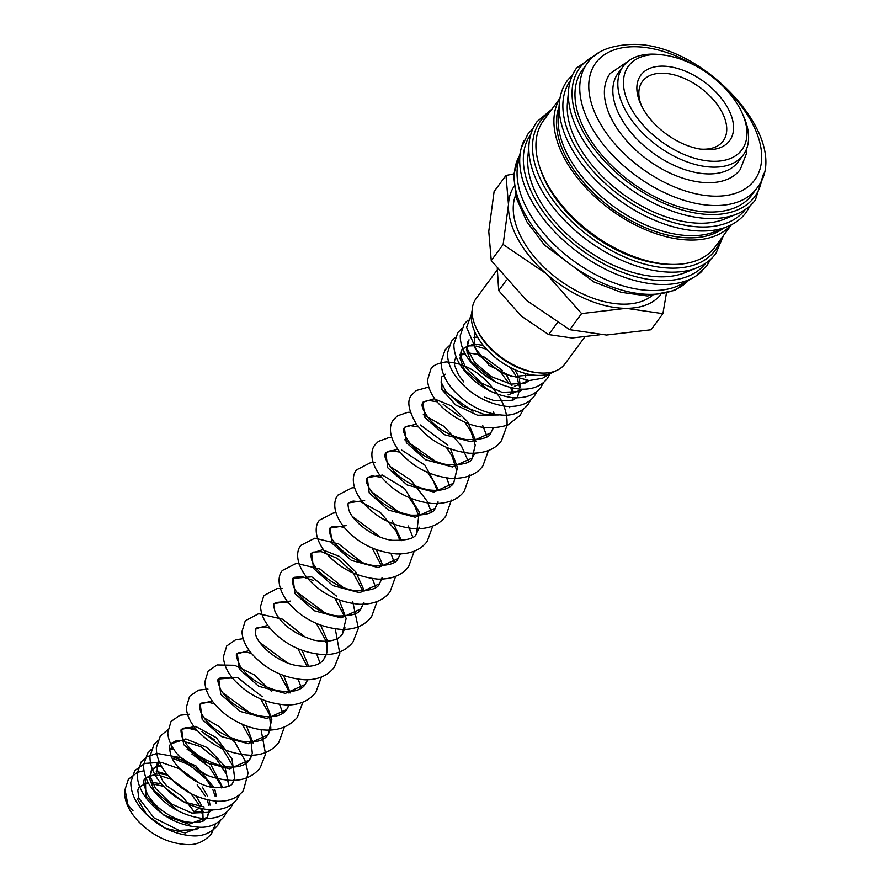 <?xml version="1.0" encoding="UTF-8"?>
<svg xmlns="http://www.w3.org/2000/svg" width="889" height="889" viewBox="0 0 889 889"><rect width="100%" height="100%" fill="white"/><g stroke="black" fill="none" stroke-linecap="round" stroke-linejoin="round"><path stroke-width="1.33" d="M125.26 790.799L127.849 804.634L132.983 810.679M199.725 827.237L196.136 829.637L179 830.359L153.953 817.791L138.84 798.178L137.784 790.221L139.017 787.143L145.107 783.942L148.741 783.598M151.408 783.631L163.532 786.298M188.724 804.034L194.135 811.857A6.612 3.145 -26.4 0 1 200.581 808.045M701.866 271.356A110.992 64.864 -143.6 0 1 695.687 276.179A110.992 64.864 -143.6 0 1 693.298 277.601L681.741 284.002A105.302 61.541 -143.6 0 1 528.033 210.737A105.302 61.541 -143.6 0 1 518.02 163.254L520.721 150.319A110.992 64.864 -143.6 0 1 521.376 147.618A110.992 64.864 -143.6 0 1 524.166 140.284M693.298 277.601A110.992 64.864 -143.6 0 1 662.994 284.513A110.992 64.864 -143.6 0 1 531.278 200.381A110.992 64.864 -143.6 0 1 520.721 150.319M708.289 261.233A110.869 64.797 -143.6 0 1 697.165 267.7L685.041 272.656A103.646 60.574 -143.6 0 1 538.501 198.291A103.646 60.574 -143.6 0 1 527.877 156.742L529.044 143.696A110.869 64.797 -143.6 0 1 531.933 131.161M671.184 264.4A103.646 60.574 -143.6 0 1 547.68 185.834A103.646 60.574 -143.6 0 1 539.879 167.543M731.214 224.861A106.547 62.263 -143.6 0 1 649.126 231.173A106.547 62.263 -143.6 0 1 565.015 159.298A106.547 62.263 -143.6 0 1 559.914 98.512M731.447 224.75L715.045 246.986A106.547 62.263 -143.6 0 1 633.301 256.365A106.547 62.263 -143.6 0 1 547.035 183.667A106.547 62.263 -143.6 0 1 543.557 120.504L559.959 98.257M738.637 220.083A110.869 64.797 -143.6 0 1 727.524 226.551L715.401 231.507A103.646 60.574 -143.6 0 1 568.849 157.142A103.646 60.574 -143.6 0 1 558.236 115.592L559.392 102.546A110.869 64.797 -143.6 0 1 562.293 90.011M723.446 228.217A103.646 60.574 -143.6 0 1 567.249 159.298A103.646 60.574 -143.6 0 1 559.003 106.936M747.827 207.626A110.869 64.797 -143.6 0 1 736.703 214.093L724.579 219.061A103.646 60.574 -143.6 0 1 578.039 144.685A103.646 60.574 -143.6 0 1 567.415 103.135L568.582 90.089A110.869 64.797 -143.6 0 1 571.471 77.554M751.983 194.802A105.302 61.541 -143.6 0 1 671.195 204.081A105.302 61.541 -143.6 0 1 585.94 132.228A105.302 61.541 -143.6 0 1 582.495 69.798L587.285 63.297A105.302 61.541 -143.6 0 0 590.729 125.727A105.302 61.541 -143.6 0 0 715.689 205.548A105.302 61.541 -143.6 0 0 756.772 188.312L751.983 194.802M742.171 113.092L743.515 116.103A74.62 43.605 -143.6 0 1 743.271 154.942A74.62 43.605 -143.6 0 1 686.019 161.509A74.62 43.605 -143.6 0 1 625.6 110.592A74.62 43.605 -143.6 0 1 623.156 66.353A74.62 43.605 -143.6 0 1 660.194 54.64L663.472 55.04A70.475 41.183 -143.6 0 1 739.626 107.991A70.475 41.183 -143.6 0 1 742.171 113.092A70.475 41.183 -143.6 0 1 711.789 161.242A70.475 41.183 -143.6 0 1 630.801 107.891A70.475 41.183 -143.6 0 1 663.472 55.04M623.156 66.353L618.166 73.12A74.62 43.605 36.4 0 0 620.611 117.359A74.62 43.605 36.4 0 0 681.03 168.277A74.62 43.605 36.4 0 0 738.27 161.709L743.271 154.942M660.616 294.848A91.2 53.296 -143.6 0 1 626.178 308.316A91.2 53.296 -143.6 0 1 546.291 273.723A91.2 53.296 -143.6 0 1 517.954 239.174A91.2 53.296 -143.6 0 1 508.475 204.648L503.13 244.486L546.291 273.723L581.606 313.595L626.178 308.316L662.905 313.673L651.037 329.763L606.465 335.042L569.727 329.686L526.566 300.46L491.261 260.577L488.761 231.384L494.095 191.546L505.974 175.455L508.475 204.648A91.2 53.296 -143.6 0 1 513.909 186.634M599.308 334.853L572.005 337.998L548.635 334.586L521.165 315.984L498.696 290.614L497.295 268.722M584.595 337.242L564.804 364.068A55.14 32.226 -143.6 0 1 537.434 372.724L535.256 372.458A52.384 30.615 -143.6 0 1 478.66 333.108A52.384 30.615 -143.6 0 1 476.771 329.319L475.871 327.319A55.14 32.226 -143.6 0 1 476.06 298.615L497.207 269.934M554.514 371.369A52.384 30.615 -143.6 0 1 476.737 335.72A52.384 30.615 -143.6 0 1 472.126 310.605M537.434 372.724A55.14 32.226 -143.6 0 1 477.86 331.308A55.14 32.226 -143.6 0 1 475.871 327.319M651.815 295.848A85.733 50.106 -143.6 0 1 522.176 239.185A85.733 50.106 -143.6 0 1 515.542 195.336M641.502 105.769A50.162 29.315 -143.6 0 1 642.425 81.432A50.162 29.315 -143.6 0 1 680.907 77.021A50.162 29.315 -143.6 0 1 721.524 111.247A50.162 29.315 -143.6 0 1 723.168 140.984A50.162 29.315 -143.6 0 1 700.188 149.063M727.813 107.98A55.174 32.248 -143.6 0 1 702.232 149.352A55.174 32.248 -143.6 0 1 642.614 107.902A55.174 32.248 -143.6 0 1 640.613 103.902A55.174 32.248 -143.6 0 1 664.394 66.197A55.174 32.248 -143.6 0 1 727.813 107.98M746.838 148.196L746.516 153.441L740.281 169.455A80.843 47.239 -143.6 0 1 678.263 176.578A80.843 47.239 -143.6 0 1 612.81 121.415A80.843 47.239 -143.6 0 1 610.165 73.487L628.545 60.952M166.921 785.976L182.834 796.855L194.135 811.857L203.437 811.868M506.486 280.046L498.696 290.614M557.37 322.751L548.635 334.586M513.686 173.944L505.974 175.455M662.905 313.673L666.361 293.537M503.13 244.486L491.261 260.577M581.606 313.595L569.727 329.686M531.889 374.869L511.908 376.625L489.183 365.512L474.537 347.477L474.826 331.875M529.233 380.57L514.42 386.259M495.029 381.681L470.848 361.245L466.381 349.633L469.036 339.809M522.843 389.226L508.041 394.916M488.65 390.338L464.469 369.902L460.002 358.3L462.102 349.121L473.359 344.076M475.148 344.076L483.305 345.454M514.898 369.702L518.009 375.625M519.409 379.525L520.498 387.304M520.365 389.149L519.976 391.26M455.713 357.789L454.468 360.856L454.568 365.29L458.557 375.002L463.814 381.959M460.035 354.289L464.703 352.933M467.103 352.733L477.993 354.433M483.594 356.622L502.563 370.602M506.708 375.525L511.908 385.626M512.52 388.071L513.231 393.16M513.131 397.75L512.675 400.35M510.119 406.54L509.341 407.684L510.108 406.54M499.129 414.952L477.582 415.241L455.668 404.951L441.955 389.638L441.5 377.058L445.5 374.213M493.606 411.818L494.273 414.852M493.317 428.154L490.784 432.843L470.959 441.755L444.233 434.643L424.909 417.508L422.942 402.217L434.088 398.805L451.468 405.895L467.703 421.764L475.915 441.288M474.759 453.312L472.237 458.002L452.401 466.925L425.675 459.802L406.351 442.666L404.384 427.376L416.319 424.064M420.308 424.964L447.856 445.156M450.612 449.101L457.479 467.547L453.679 483.16L433.854 492.084L407.118 484.961L387.793 467.825L385.826 452.534L397.761 449.223M401.75 450.123L424.942 465.191L438.599 490.328M438.177 502.041L435.121 508.319L415.296 517.242L388.56 510.13L369.235 492.984L367.268 477.704L382.448 475.07L404.528 488.472L419.219 511.908L416.563 533.478C415.296 538.289 407.251 540.568 392.416 540.312C373.224 538.189 351.688 520.665 348.766 509.53C347.832 505.096 347.81 502.874 348.71 502.863L364.634 500.44M392.182 520.643L401.484 540.656M400.528 553.958L398.005 558.636L378.181 567.56L351.444 560.448L332.119 543.301L330.152 528.022L346.077 525.61M376.38 549.746L382.926 565.815M382.503 577.517L379.447 583.795L359.623 592.73L332.886 585.607L313.55 568.471L311.594 553.18L322.496 549.746L339.52 556.47L355.689 571.805L364.368 590.974M363.945 602.686L360.89 608.954L341.054 617.888L314.328 610.776L294.992 593.63L293.037 578.339L311.695 576.85L336.509 596.119M339.265 600.064L346.132 618.522L342.321 634.124C340.665 636.924 333.953 643.914 313.828 640.124C293.859 633.779 280.88 624.122 274.89 611.154C273.579 605.82 273.434 603.264 274.479 603.498L290.403 601.086M320.696 625.234L326.908 639.613L326.819 653.004M326.296 654.604L323.763 659.282C322.107 662.083 315.384 669.073 295.259 665.283C276.023 661.427 256.943 643.558 255.532 633.835L255.921 628.667L267.856 625.356M302.138 650.392L308.683 666.461M307.738 679.763L305.205 684.441L285.38 693.376L258.655 686.252L239.319 669.106L237.352 653.826L249.298 650.515M283.58 675.551L290.325 692.909M289.181 704.933L286.647 709.611L266.822 718.534L240.097 711.422L220.761 694.276L218.794 678.985L237.463 677.496L262.266 696.765M265.022 700.71L271.89 719.168L268.089 734.77L248.264 743.693L221.539 736.581L202.203 719.434L200.236 704.155L212.171 700.843M246.464 725.88L253.209 743.226M252.065 755.25L249.531 759.939L229.706 768.852L202.981 761.74L183.645 744.593L181.678 729.313L195.558 726.369L216.283 737.637L231.985 758.873L234.774 778.808M234.129 780.386L232.707 782.731C232.029 786.165 225.973 787.832 214.549 787.721C197.058 786.087 174.733 768.363 170.732 754.828C169.221 748.249 169.299 744.593 170.955 743.86L185.845 738.937L207.548 747.716L224.873 766.318L228.829 785.987M191.113 793.721L171.599 779.397M169.566 748.727L172.81 747.782M187.135 749.26L210.949 764.818L222.861 787.798M204.126 806.956L183.512 801.8L165.21 788.054M156.586 773.052L158.731 760.484L156.942 764.229L157.309 769.952L162.898 781.175L166.299 785.354M171.233 756.117L195.836 765.773L214.093 787.665M214.86 789.61L216.472 796.455M216.449 801.189L216.06 803.3M178.356 811.035L154.175 790.599L149.696 778.997L151.797 769.83L156.12 766.34M156.797 766.04L160.798 764.973M179.589 768.618L198.769 782.764L180.678 769.207L161.131 762.295L144.685 763.429L134.772 770.607L130.816 782.22C130.739 791.71 134.661 801.056 142.584 810.257C156.986 826.148 173.911 834.693 193.38 835.893C203.181 836.293 211.338 832.726 217.838 825.192L220.628 820.247M202.281 787.009L207.704 796.322M209.115 800.222L210.082 805.112M210.071 809.846L207.17 817.358L188.868 824.214L163.676 815.035L145.863 795.833L145.407 778.486L156.808 773.43M158.464 773.43L167.699 775.13M196.247 796.155L201.325 804.978M202.725 808.879L203.17 821.08M199.781 827.237L185.223 832.915L165.21 828.17L147.063 815.113L137.428 799.022M139.017 787.143L148.03 782.287M150.419 782.087L161.309 783.787M705.622 263.233A108.614 63.475 -143.6 0 1 663.55 280.613A108.614 63.475 -143.6 0 1 554.436 225.673A108.614 63.475 -143.6 0 1 530.811 134.295M720.768 239.219A108.614 63.475 -143.6 0 1 672.74 268.167A108.614 63.475 -143.6 0 1 556.803 205.203A108.614 63.475 -143.6 0 1 549.28 112.736M745.16 209.626A108.614 63.475 -143.6 0 1 703.088 227.017A108.614 63.475 -143.6 0 1 593.974 172.077A108.614 63.475 -143.6 0 1 570.349 80.688M761.806 179.267A108.614 63.475 -143.6 0 1 712.278 214.56A108.614 63.475 -143.6 0 1 593.33 147.674A108.614 63.475 -143.6 0 1 594.441 55.818M688.842 280.068A105.302 61.541 -143.6 0 1 650.192 294.348A105.302 61.541 -143.6 0 1 525.232 214.527A105.302 61.541 -143.6 0 1 519.676 155.308M723.402 235.652L715.912 253.476C711.267 259.732 705.021 264.478 697.165 267.7A110.869 64.797 -143.6 0 1 671.973 272.178A110.869 64.797 -143.6 0 1 540.401 188.135A110.869 64.797 -143.6 0 1 529.044 143.696C529.8 135.239 532.489 127.872 537.089 121.582L551.913 109.169M750.249 205.648L746.271 212.327C741.626 218.583 735.37 223.328 727.524 226.551A110.869 64.797 -143.6 0 1 702.321 231.029A110.869 64.797 -143.6 0 1 570.749 146.985A110.869 64.797 -143.6 0 1 559.392 102.546C560.159 94.09 562.837 86.722 567.438 80.432L572.649 74.654M763.718 173.344L755.45 199.881C750.805 206.137 744.56 210.871 736.703 214.093A110.869 64.797 -143.6 0 1 711.5 218.583A110.869 64.797 -143.6 0 1 579.939 134.539A110.869 64.797 -143.6 0 1 568.582 90.089C569.338 81.632 572.027 74.265 576.628 67.975L599.542 52.251M722.468 85.722A98.668 57.663 -143.6 0 1 751.405 121.549A98.668 57.663 -143.6 0 1 716.134 196.191A98.668 57.663 -143.6 0 1 599.053 121.404A98.668 57.663 -143.6 0 1 634.313 46.75A98.668 57.663 -143.6 0 1 695.431 65.775M137.273 772.485L128.394 779.275L124.416 791.388C124.582 801.734 129.305 811.79 138.573 821.547C152.808 835.916 168.954 843.572 187.001 844.55C196.225 845.172 204.37 841.605 211.46 833.849L215.871 823.103M205.37 774.352L181.589 757.861L156.953 753.394L146.796 756.817L141.162 761.951L137.206 773.563C137.128 783.053 141.051 792.399 148.974 801.6C163.365 817.491 180.289 826.037 199.747 827.237C209.548 827.637 217.716 824.07 224.228 816.524L227.006 811.601M151.33 749.438L147.552 753.294L143.585 764.907C143.44 772.852 146.263 780.809 152.052 788.743C165.11 805.612 181.856 815.502 202.27 818.402C215.416 819.18 224.861 815.669 230.618 807.868L233.285 803.2M157.72 740.781L153.93 744.638L149.974 756.25C149.852 764.907 153.164 773.508 159.898 782.042C173.022 797.866 189.279 807.09 208.671 809.746C221.805 810.524 231.251 807.012 236.996 799.211L239.663 794.544M167.865 729.802L160.32 735.981L156.353 747.593C156.242 756.25 159.542 764.84 166.276 773.386C179.845 789.676 196.558 798.944 216.416 801.189C228.362 801.8 237.352 798.255 243.375 790.565L248.098 773.197L245.331 761.295L235.052 742.437L218.905 726.424L204.059 717.856M189.401 714.223L179.978 715.256L171.044 721.446L167.754 732.603C168.221 740.248 171.733 747.76 178.267 755.172C192.824 770.985 210.826 779.409 232.285 780.442C244.319 780.286 253.621 776.064 260.199 767.763L265.567 754.116L261.066 729.591M207.959 689.064L198.503 690.108L189.601 696.287L186.312 707.444C186.779 715.078 190.29 722.601 196.825 730.013C211.382 745.815 229.384 754.239 250.831 755.283C262.866 755.128 272.178 750.905 278.757 742.593L284.302 727.313M271.756 691.586L254.354 674.895L234.663 665.283L217.06 664.95L208.159 671.117L204.87 681.841C205.203 689.62 208.704 697.287 215.382 704.844C233.196 725.78 275.268 742.726 297.315 717.434L302.86 702.143M243.153 638.68L235.607 639.791L226.717 645.959L223.428 656.682C223.761 664.461 227.262 672.128 233.94 679.685C248.075 695.087 265.644 703.51 286.647 704.966C299.26 705.121 309.005 700.888 315.873 692.275L321.418 676.985M305.96 637.691L282.58 619.189L258.61 613.699L245.275 620.8L241.986 631.523C242.319 639.302 245.82 646.97 252.498 654.526C266.633 669.917 284.202 678.34 305.205 679.807C318.029 679.874 327.774 675.64 334.431 667.106L339.798 653.471L335.297 628.956M282.191 588.418L277.168 588.54L263.833 595.641L260.544 606.354C260.877 614.143 264.377 621.811 271.067 629.368C285.191 644.758 302.76 653.182 323.763 654.637C336.598 654.704 346.332 650.481 352.989 641.947L358.356 628.312L352.711 601.464M343.076 587.373L320.04 569.049L296.326 563.315L282.391 570.471C278.213 574.905 276.101 586.751 287.936 602.186C301.971 618.7 320.096 627.801 342.321 629.479C355.156 629.545 364.901 625.311 371.546 616.788L377.092 601.497M361.634 562.204L338.598 543.879L314.884 538.156L300.949 545.313C296.77 549.746 294.659 561.592 306.494 577.028C320.096 593.096 337.776 602.175 359.512 604.287C373.536 604.453 383.737 600.231 390.115 591.63L395.649 576.339M335.942 512.875L333.442 512.986L319.507 520.154C315.328 524.588 313.228 536.434 325.052 551.869C338.653 567.938 356.333 577.017 378.069 579.128C392.105 579.295 402.295 575.072 408.673 566.46L414.218 551.18M354.5 487.717L352 487.828L338.064 494.995C333.886 499.429 331.786 511.275 343.61 526.71C357.222 542.768 374.891 551.858 396.627 553.958C410.662 554.125 420.864 549.913 427.231 541.301L432.776 526.021M374.98 462.613L370.557 462.669L356.622 469.837C352.444 474.27 350.344 486.116 362.167 501.54C375.78 517.609 393.449 526.699 415.185 528.799C429.22 528.966 439.422 524.754 445.789 516.142L451.39 500.085M391.616 437.399L389.115 437.51L378.392 441.411L375.18 444.667C371.002 449.112 368.902 460.958 380.725 476.382C393.894 491.984 411.074 501.04 432.287 503.563C447.589 503.885 458.279 499.685 464.347 490.984L469.948 474.926M410.173 412.229L407.673 412.352L397.483 415.863L393.738 419.508C389.56 423.953 387.46 435.788 399.283 451.223C412.452 466.825 429.643 475.882 450.845 478.404C466.147 478.715 476.837 474.526 482.905 465.825L488.45 450.534M428.731 387.071L416.33 390.504L412.296 394.349C406.573 399.739 407.973 409.729 416.508 424.331C429.531 440.844 447.156 450.49 469.414 453.246C484.716 453.557 495.395 449.367 501.452 440.666L506.974 425.664C507.63 416.208 505.152 406.718 499.529 397.172C484.449 374.669 466.636 362.923 446.089 361.934C437.588 363.223 432.51 365.635 430.854 369.191L427.565 379.914C428.142 389.849 433.51 399.405 443.667 408.562C464.247 426.098 485.616 431.587 507.775 425.053L520.009 415.507L523.477 409.24M448.856 346.054L445.078 349.91L441.122 361.523C441.033 371.013 444.956 380.359 452.879 389.56C467.281 405.451 484.205 413.996 503.674 415.196C513.475 415.596 521.632 412.029 528.144 404.484L530.811 399.817M455.246 337.398L451.468 341.254L447.5 352.866C447.356 360.812 450.178 368.757 455.957 376.703C469.025 393.571 485.772 403.462 506.185 406.351C519.332 407.129 528.777 403.628 534.522 395.827L537.189 391.16M461.624 328.741L457.846 332.597L453.89 344.21C453.746 352.155 456.557 360.101 462.347 368.046C475.404 384.915 492.15 394.805 512.575 397.705C525.71 398.483 535.167 394.972 540.912 387.171L543.579 382.503M468.014 320.084L464.236 323.94L460.269 335.553C460.146 344.199 463.458 352.8 470.192 361.345C483.76 377.625 500.463 386.893 520.309 389.149C532.267 389.76 541.268 386.215 547.291 378.514L549.969 373.847M471.414 314.273L466.636 327.396L478.404 354.922L501.874 373.258L529.155 380.57L542.479 378.281L550.413 373.458M473.504 337.498L477.471 337.02M524.877 373.336L525.788 377.092M526.077 380.448L525.91 382.826M522.799 389.226L519.22 391.627L502.085 392.349L481.482 383.126L465.736 367.59L461.113 357.456L460.858 352.188L462.102 349.121L468.047 345.954L473.893 345.788M476.048 346.054L486.616 349.299M510.33 367.479L515.542 375.191M517.431 379.081L519.587 387.193M519.687 389.104L517.765 396.238M459.946 355.022L465.469 354.333M501.074 372.869L509.253 383.859M510.819 387.693L512.131 393.249M512.453 397.694L512.208 400.55M496.418 414.596L483.86 414.296L462.491 406.084L446.278 392.049L441.133 382.281L441.5 377.058L443.967 375.569M492.539 413.863L492.85 414.93M493.106 428.165L490.784 432.843C489.839 437.777 481.338 439.988 465.314 439.455C450.579 436.299 438.577 429.531 429.298 419.141C418.219 404.062 423.253 403.328 422.942 402.217L428.009 400.317L437.155 401.817M443.155 404.306L460.146 416.819M464.903 422.208L471.148 431.965L475.215 445.2L472.237 458.002C471.281 462.936 462.791 465.147 446.767 464.614C432.065 461.469 420.075 454.724 410.785 444.367C399.639 429.22 404.706 428.487 404.384 427.376L409.44 425.487L418.597 426.987M446.334 447.378L451.879 455.735L456.657 470.348L453.679 483.16C449.556 488.961 441.511 491.239 429.531 489.983C416.152 487.605 404.617 481.738 394.916 472.403C379.414 453.768 386.693 453.679 385.826 452.545L390.549 450.667L400.039 452.145M427.776 472.537L433.31 480.882L437.166 490.417M437.833 502.029L435.121 508.319C433.854 513.131 425.809 515.409 410.974 515.153C397.572 512.764 386.037 506.886 376.336 497.54C361.245 479.771 367.935 478.515 367.268 477.704L371.68 475.848L381.481 477.304M409.218 497.696L414.741 506.03L418.608 515.576M419.275 527.199L416.563 533.478M348.71 502.863L353.122 501.018L361.034 501.896L380.292 512.353L396.172 531.166L400.05 540.745M400.306 553.969L398.005 558.636C396.45 563.337 388.815 565.671 375.091 565.637C355.689 564.048 333.164 546.113 330.208 534.7C329.263 530.377 329.241 528.155 330.152 528.022L331.419 526.988L339.842 526.466L344.354 527.622M372.102 548.013L381.492 565.904M382.148 577.517L379.447 583.795C377.892 588.507 370.257 590.841 356.533 590.796C337.431 589.207 315.195 571.827 311.817 560.326C310.694 555.581 310.617 553.191 311.594 553.18L312.861 552.147L321.273 551.625L337.075 558.259L352.733 572.172L362.934 591.063M363.59 602.675L360.89 608.954C359.334 613.666 351.7 615.999 337.987 615.955C318.884 614.377 296.637 596.997 293.259 585.484C292.148 580.617 292.07 578.239 293.037 578.339L294.315 577.317L302.004 576.672L313.239 580.428M334.986 598.341L344.376 616.221M345.032 627.834L342.332 634.124M274.479 603.498L275.757 602.475L283.447 601.831L288.681 603.109M316.428 623.5L325.352 639.78L326.163 642.769M326.074 654.615L323.763 659.282M255.921 628.667L257.288 627.59L266.367 627.256L270.123 628.267M297.871 648.659L307.261 666.55M307.516 679.774L305.205 684.441C303.549 687.253 296.826 694.242 276.701 690.453C260.021 685.619 247.831 677.451 240.108 665.95C236.307 657.571 235.385 653.526 237.352 653.826L238.73 652.748L247.031 652.27L251.565 653.437M279.313 673.829L287.936 689.186L289.036 693.098M288.958 704.933L286.647 709.611C284.98 712.411 278.268 719.401 258.143 715.612C240.786 710.489 228.384 701.999 220.95 690.12C217.761 682.574 217.038 678.863 218.794 678.985L220.172 677.907L228.462 677.429L233.007 678.596M260.755 698.987L269.378 714.334L270.867 728.124L268.089 734.77C266.244 737.759 259.688 744.126 241.152 741.115C220.516 735.092 207.015 725.324 200.67 711.822C199.347 706.466 199.203 703.91 200.236 704.155L201.614 703.066L209.204 702.477L214.449 703.755M242.197 724.146L250.82 739.515L252.309 753.294L249.531 759.928C247.687 762.918 241.13 769.285 222.583 766.274C201.959 760.251 188.457 750.483 182.112 736.981C180.789 731.625 180.645 729.069 181.678 729.313L183.056 728.224L190.635 727.635L195.891 728.913M201.903 731.414L221.061 746.238L233.185 766.551L234.696 777.986L232.707 782.731M170.955 743.86L175.111 741.115L180.589 740.404L200.747 746.671L216.472 759.095L226.473 774.286L228.529 783.02L228.373 786.209M169.588 749.538L173.611 749.06M191.846 753.983L209.371 766.996L220.972 785.409L221.639 787.932M172.133 758.095L189.646 764.962L205.815 778.797L211.638 787.232M212.771 789.454L215.26 796.588M215.771 801.145L215.605 803.523M212.493 809.923L208.926 812.324L191.78 813.046L171.21 803.834L155.475 788.343L150.73 777.731L150.552 772.885L151.797 769.83L156.031 767.063M156.82 766.851L161.554 766.374M197.18 784.92L205.248 795.888M207.126 799.789L208.871 805.245M209.393 809.801L207.17 817.358C206.059 819.091 201.603 824.925 183.956 821.369C167.754 816.402 155.619 807.456 147.563 794.522C143.429 784.965 142.707 779.62 145.407 778.486L149.652 775.719M150.43 775.508L157.953 775.219M159.364 775.408L171.621 779.42M190.802 793.577L198.869 804.545M200.747 808.445L202.925 816.691L202.759 821.347M521.376 147.618L527.899 134.039L533.111 128.26M695.687 276.179L706.733 265.933L710.711 259.255M688.897 280.035L674.984 290.325L647.436 295.959L621.233 292.337L593.808 281.913L544.468 245.031L526.866 221.772L516.209 197.825L513.598 175L519.698 155.242M587.285 63.297C594.785 51.795 609.398 45.506 631.123 44.45C702.766 41.25 795.522 141.729 756.772 188.312M137.995 772.197L143.974 770.741M151.308 770.563L153.008 770.719M156.197 771.208L167.143 774.463M214.349 739.692L204.17 733.503M197.236 730.48L185.601 727.524M250.287 713.178L222.617 692.687M282.913 713.423L279.624 704.432M301.471 688.264L298.182 679.274M287.403 662.85L259.732 642.369M319.973 662.883L316.74 654.115M324.518 612.532L296.848 592.041M375.647 587.396L372.413 578.628M394.205 562.237L390.971 553.469M380.192 537.045L352.522 516.565M412.763 537.078L408.384 525.977M398.75 511.886L371.08 491.395M431.387 512.131L427.131 501.174L410.962 480.182L389.638 466.236M449.89 486.75L446.645 477.982M435.866 461.558L404.739 439.766M468.447 461.591L461.28 445.633L444.144 426.464L423.297 414.607M487.005 436.432L482.627 425.331M472.992 411.24L441.855 389.449M529.177 380.57L525.61 382.97L510.964 384.17L491.184 376.592L474.626 362.345L467.736 349.744L467.303 343.165L468.481 340.465M516.409 397.883L512.831 400.283L494.262 400.672L484.527 397.161"/></g></svg>
